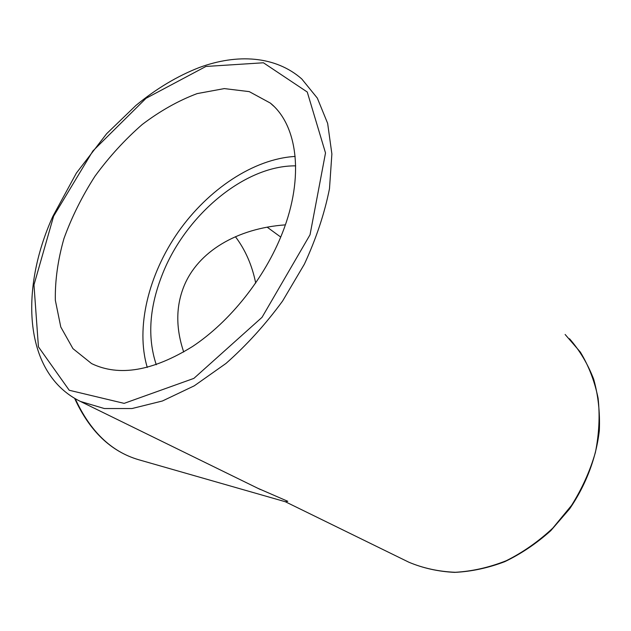 <?xml version="1.0" encoding="UTF-8"?>
<svg xmlns="http://www.w3.org/2000/svg" width="631" height="631" viewBox="0 0 631 631"><rect width="100%" height="100%" fill="white"/><g stroke="black" fill="none" stroke-linecap="round" stroke-linejoin="round"><path stroke-width="0.95" d="M257.771 488.252L287.775 501.298L285.449 501.771L138.544 459.691C111.277 451.686 90.178 431.359 75.247 398.721M255.705 283.067C252.1 265.265 245.333 249.813 235.426 236.712M282.459 232.76C264.941 277.766 230.212 321.51 192.573 346.482C152.726 371.115 119.07 376.817 91.59 363.59L72.951 348.643L60.781 327L55.347 300.317C54.976 280.614 57.847 260.027 63.952 238.557C71.745 217.072 82.093 196.28 95.005 176.175C109.124 156.882 124.851 139.664 142.188 124.52C160.132 110.922 178.455 100.613 197.156 93.601L224.32 88.592L249.261 91.629L270.313 103.066C297.524 125.033 304.513 176.861 282.459 232.76M267.181 227.184L280.732 237.067M147.268 367.439C135.389 327.67 148.522 274.556 178.257 231.94C208.12 189.426 253.623 158.831 295.166 156.433M295.679 165.858C244.954 165.314 186.374 214.556 162.948 272.931C149.358 306.524 147.133 337.128 156.267 364.742M285.362 224.865C237.122 228.304 197.819 251.588 183.834 286.561C175.82 306.674 175.781 328.491 183.716 352.011M565.131 334.477L580.362 352.114C588.723 365.862 594.631 381.219 598.101 398.185C600.01 415.805 599.103 433.915 595.38 452.514C590.024 471.018 582.082 488.654 571.536 505.415L552.803 528.115C538.488 541.493 522.973 552.362 506.259 560.722C489.23 567.466 472.24 571.315 455.29 572.285C438.711 571.599 423.243 568.247 408.896 562.229L407.587 561.59M80.5 401.474L104.375 408.541L132.029 408.533L162.427 400.985L194.261 385.825L226.001 363.432C246.618 345.212 265.485 324.413 282.585 301.042L304.379 264.168C316.186 238.613 324.555 213.459 329.485 188.708L331.882 153.964L327.647 123.376L317.33 98.113L301.76 78.938C275.4 55.804 237.177 53.556 199.333 67.509C177.414 76.028 156.275 88.679 135.91 105.456L106.623 133.725L76.383 173.068L52.846 216.354C19.182 290.575 23.907 374.049 80.5 401.474L260.374 489.53M53.619 216.173L92.875 150.983L146.013 98.318L205.911 66.46L263.427 62.777L307.258 92.023L325.509 152.962L310.042 234.756L262.031 317.33L193.875 378.387L124.133 403.367L69.229 390.258L38.428 346.829L33.971 284.881L53.619 216.173M569.533 338.76C579.715 350.41 587.761 363.898 593.692 379.215C598.212 395.369 600.097 412.437 599.347 430.429C596.287 457.649 586.033 484.853 569.635 508.838L550.831 530.632C536.587 543.417 521.238 553.766 504.784 561.669C488.023 568.026 471.318 571.591 454.651 572.38C438.332 571.576 423.085 568.192 408.896 562.229L285.315 501.732M138.544 459.691C110.89 451.512 89.578 431.068 74.624 398.35M270.313 103.066L273.665 106.126"/></g></svg>
